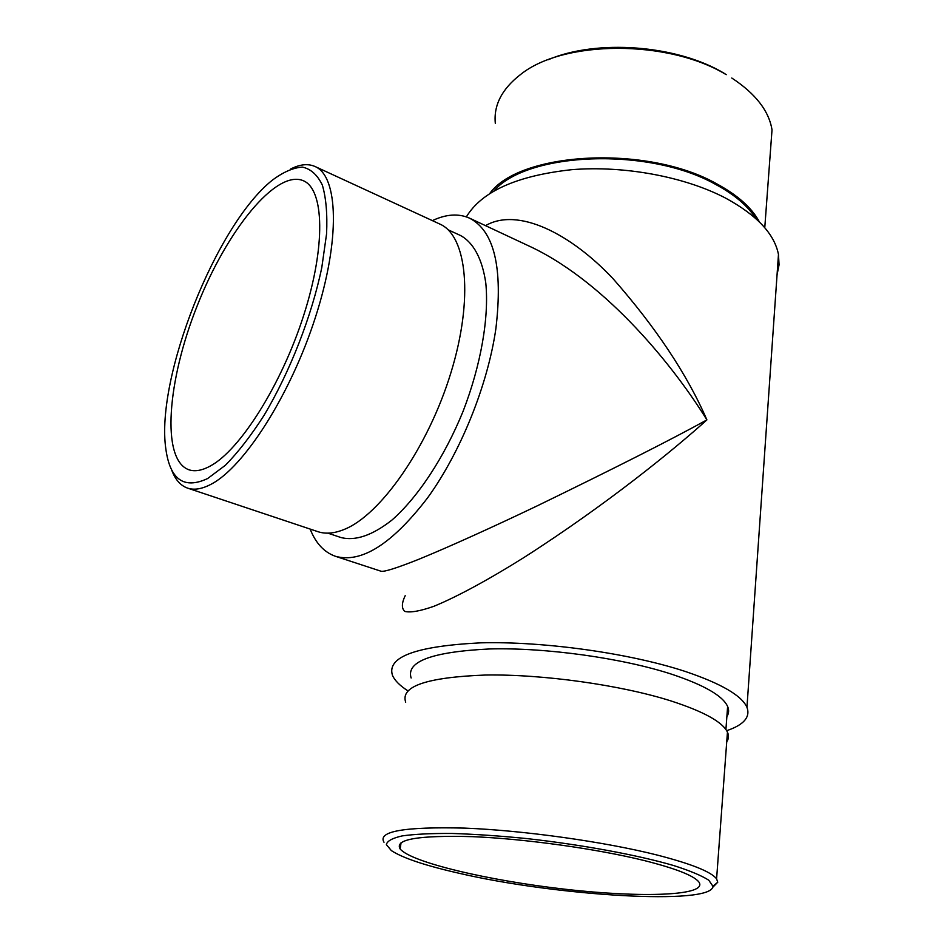 <?xml version="1.0" encoding="UTF-8"?>
<svg xmlns="http://www.w3.org/2000/svg" width="944" height="944" viewBox="0 0 944 944"><rect width="100%" height="100%" fill="white"/><g stroke="black" fill="none" stroke-linecap="round" stroke-linejoin="round"><path stroke-width="1.42" d="M644.634 860.645C675.88 868.574 693.97 875.69 698.89 882.003C708.566 895.856 641.613 898.015 565.196 889.236C488.815 880.646 411.159 862.438 400.138 848.951C394.332 839.263 418.511 835.169 472.673 836.667C525.242 838.827 597.304 848.88 644.634 860.645M432.376 220.625C446.193 214.111 458.572 213.297 469.51 218.147C494.29 230.938 503.081 267.813 495.871 328.76C487.682 385.246 460.566 452.341 427.597 497.854C392.138 544.004 361.434 563.485 335.498 556.311C324.205 552.358 315.756 543.272 310.139 529.065M327.851 533.148L340.855 537.502C355.31 541.242 372.325 535.437 391.913 520.097C417.838 497.417 444.364 457.309 463.115 411.242C481.003 364.856 489.157 317.455 485.806 283.176C482.301 258.774 473.369 242.502 460.53 235.516L448.07 229.781M466.36 216.872C481.782 191.384 516.934 175.655 571.804 169.672C624.326 165.401 685.12 176.776 725.901 198.264C756.935 215.22 774.458 233.959 778.47 254.479L779.06 264.816L777.054 274.798M407.867 690.831C399.867 685.639 394.757 680.518 392.503 675.444C386.474 656.941 415.867 646.074 480.708 642.84C543.779 641.165 629.978 653.224 685.332 671.479C721.145 683.586 741.677 695.527 746.952 707.292C750.563 717.086 743.813 724.886 726.679 730.691M485.523 225.651C517.796 206.889 570.424 233.439 613.045 278.692C655.938 327.474 687.22 374.544 706.903 419.891C674.169 449.415 607.311 504.155 523.767 557.633C489.193 579.286 457.215 596.75 433.827 606.319C420.056 611.146 410.357 612.845 404.728 611.405C401.471 608.325 401.637 603.086 405.2 595.676M411.136 678.004C405.896 661.449 432.163 651.761 489.948 648.941C546.033 647.478 622.332 658.098 671.833 674.264C704.224 685.108 722.821 695.846 727.623 706.478C729.146 710.089 728.898 713.44 726.88 716.531M210.335 466.006C239.953 450.217 281.548 384.656 303.697 315.343C326.01 245.983 324.193 189.343 303.354 180.729C276.002 169.011 226.548 231.091 197.178 305.856C167.359 380.456 160.858 459.551 188.812 469.746C194.83 471.799 202.004 470.56 210.335 466.006M335.498 556.311L381.258 571.297C384.857 571.816 397.4 567.804 418.888 559.249C449.379 546.777 493.37 526.799 536.758 506.078C615.169 467.964 671.88 439.231 706.903 419.891C674.512 367.346 607.688 284.038 532.274 247.552L469.51 218.147M493.889 190.983C526.964 151.984 648.611 146.65 715.469 184.328C734.479 194.547 747.967 205.993 755.92 218.666M548.145 59.755C596.384 39.011 676.6 44.84 723.883 73.136L726.231 74.67C667.951 39.2 563.379 40.049 520.734 74.375C501.96 88.866 493.488 105.221 495.329 123.463M489.783 193.461C519.696 151.795 646.888 144.349 716.543 183.726C737.606 195.101 751.896 207.857 759.436 221.982M770.516 150.214L772.015 129.871C768.982 110.944 755.578 93.668 731.777 78.022M384.007 842.26C377.411 831.322 404.315 826.602 464.708 828.112C523.472 830.401 604.325 841.706 656.953 854.993C691.362 863.843 711.233 871.796 716.59 878.864L717.759 882.215L712.673 887.395M405.696 702.23C400.197 686.323 426.806 677.261 485.511 675.031C542.517 674.087 620.243 684.907 670.641 700.826C703.587 711.493 722.526 721.924 727.446 732.131C729.004 735.6 728.768 738.81 726.738 741.748M458.878 873.212C555.096 895.797 712.472 905.78 712.932 886.263L708.755 880.186C701.557 875.595 689.793 870.687 673.438 865.471C637.318 854.957 581.575 844.668 526.587 838.555C499.529 835.877 474.667 834.177 451.999 833.458C431.325 833.328 414.723 834.142 402.215 835.9C392.35 838.142 387.075 841.045 386.379 844.62L391.335 850.579C402.71 858.037 425.225 865.577 458.878 873.212M207.621 478.549L225.345 465.298C238.065 452.388 250.962 435.739 264.037 415.372C289.867 372.113 311.744 316.087 321.81 267.447L326.577 233.852C327.474 213.91 326.058 197.65 322.329 185.048C317.385 174.852 310.729 168.87 302.351 167.1C293.23 167.69 283.212 172.056 272.297 180.21C216.129 224.755 155.43 377.919 165.825 448.86C170.038 479.67 183.974 489.57 207.621 478.549M187.585 488.119L317.892 531.661C325.55 534.221 334.341 533.478 344.277 529.407C380.609 514.999 428.34 446.878 450.984 372.514C473.853 298.139 466.902 235.587 439.798 224.047L315.036 166.51C338.294 176.198 340.572 239.457 315.485 317.137C290.61 394.769 243.847 467.551 210.925 484.331C201.91 489.051 194.134 490.314 187.585 488.119C180.375 485.57 175.018 479.363 171.513 469.522M290.587 169.047C299.885 164.268 308.039 163.43 315.036 166.51M401.082 842.65L400.138 848.951M778.47 254.479L746.952 707.292M772.015 129.871L764.77 227.728M725.912 729.523L727.623 706.478M716.59 878.864L727.446 732.131M712.932 886.263L717.759 882.215"/></g></svg>
